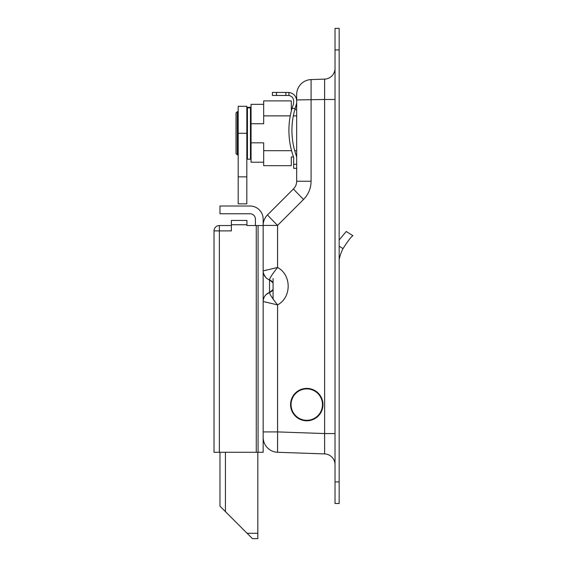 <?xml version="1.0" encoding="UTF-8"?>
<svg xmlns="http://www.w3.org/2000/svg" width="567" height="567" viewBox="0 0 567 567"><rect width="100%" height="100%" fill="white"/><g stroke="black" fill="none" stroke-linecap="round" stroke-linejoin="round"><path stroke-width="0.85" d="M246.928 224.752L246.928 220.435L231.379 220.435L231.379 224.752L246.928 224.752L246.928 225.531L256.256 225.531L256.256 452.275L219.372 452.275L219.372 230.889L231.379 230.889L231.379 224.752M231.379 225.531L219.372 225.531A5.358 5.358 0 0 0 214.021 230.889L214.021 452.275L219.372 452.275M335.033 464.706A10.794 10.794 0 0 0 324.615 453.912L277.575 452.268L277.575 431.912L263.166 431.912L263.166 452.275L256.256 452.275M255.419 225.531L255.419 219.16A5.401 5.401 0 0 0 250.019 213.759L219.975 213.759L219.975 206.012L250.04 206.012A13.126 13.126 0 0 1 263.166 219.138L263.166 225.531L256.256 225.531M258.07 225.531L258.07 452.275M335.033 68.331A10.794 10.794 0 0 1 324.615 79.118L324.615 99.473L335.033 99.473M335.033 433.557L324.615 433.557L324.615 453.912M324.615 79.118L311.085 79.593A14.926 14.926 0 0 0 296.683 94.512L296.683 181.242C296.633 184.204 295.577 186.749 293.522 188.882L267.539 214.858A14.926 0.369 45 0 0 277.575 225.411L303.551 199.435A14.926 0.369 -135 0 1 293.522 188.882M303.551 199.435C308.462 194.361 310.971 188.301 311.085 181.242L311.085 79.593A14.926 14.926 0 0 0 296.683 94.512M335.033 49.946L339.158 49.946L339.158 28.35L335.033 28.35L335.033 503.51L339.158 503.51L339.158 481.915L335.033 481.915M339.158 49.946L339.158 481.915M263.187 301.495L263.166 301.488A9.568 9.568 180 0 1 267.298 293.614L267.298 293.614A9.568 9.568 0 0 0 263.166 301.488L277.575 304.89C272.273 298.242 269.587 294.11 269.523 292.473L269.531 292.466A9.568 9.568 180 0 0 263.166 301.488L263.166 437.355A14.926 14.926 0 0 0 277.575 452.268A14.926 14.926 0 0 1 263.166 437.355M266.327 302.346L265.767 302.204M264.116 275.038L263.336 272.67A9.568 9.568 0 0 1 263.166 270.884L263.187 270.877M265.717 270.183L266.377 270.012M267.539 214.858A14.926 14.926 0 0 0 263.166 225.411L263.166 270.884A9.568 9.568 0 0 0 269.523 279.9C269.587 278.262 272.273 274.13 277.575 267.482L263.166 270.884A9.568 9.568 0 0 0 269.531 279.907L269.523 279.9M273.081 282.876A6.669 6.669 0 0 0 269.531 279.907L273.081 282.876A6.669 6.669 0 0 0 269.531 279.907L269.531 292.466A9.568 9.568 0 0 0 263.166 301.488A9.568 9.568 0 0 1 269.531 292.466A6.669 6.669 0 0 0 273.081 289.496L269.531 292.466A9.568 9.568 0 0 0 263.166 301.488A9.568 9.568 0 0 1 267.298 293.614A9.568 9.568 0 0 0 263.166 301.488L263.166 270.884A9.568 9.568 0 0 0 267.298 278.758M263.166 225.411L277.575 225.411L277.575 267.482C291.707 274.931 291.707 297.441 277.575 304.89L277.575 431.912L324.615 433.557L324.615 99.473L296.683 99.948M269.531 279.907A9.568 9.568 0 0 1 263.166 270.884A9.568 9.568 0 0 0 269.531 279.907M219.975 452.275L219.975 506.175L225.418 511.611L225.418 452.275M257.815 533.292L247.099 533.292L252.457 538.65L257.815 538.65L257.815 453.189A5.181 5.181 0 0 1 257.893 452.275A5.181 5.181 0 0 0 257.815 453.189M247.099 533.292L225.418 511.611M247.432 107.801L247.432 107.326L250.883 107.326L250.883 107.843L247.432 107.843L250.883 107.843M250.883 107.326L250.883 107.801M291.573 150.687L263.669 150.687L263.669 142.827L251.053 142.827L251.053 162.219L263.669 162.219M263.669 150.687L263.669 165.67L291.31 165.67L291.31 156.96L293.529 156.96A3.026 3.026 0 0 1 293.656 157.832A3.026 3.026 0 0 0 293.479 156.811A78.6 78.6 0 0 1 292.033 108.446L293.479 103.967L293.656 100.891C293.415 97.907 291.835 96.106 288.908 95.49L288.908 92.456L272.408 92.428L272.408 95.447L288.908 95.49M296.683 150.687L294.705 150.687M246.822 203.851L246.822 106.291L238.19 106.291L238.19 203.851L246.822 203.851M236.028 112.982L236.028 153.579L236.028 112.982L237.325 111.685L238.19 111.685M296.683 102.946L295.187 108.446L292.033 108.446L291.31 109.608L291.31 100.891L263.669 100.891L263.669 115.874L290.261 115.874M296.683 109.608L294.847 109.608L296.328 104.98M293.337 115.874L296.683 115.874M251.053 142.827L251.053 123.734L263.669 123.734L263.669 115.874M246.822 111.685L247.432 111.685M247.432 107.843L247.432 159.192L250.451 159.192L250.451 107.843M250.451 111.685L251.053 111.685M263.669 104.342L251.053 104.342L251.053 123.734M276.469 92.428L276.469 95.447M285.881 92.428L285.881 95.447M296.683 168.349L293.656 168.349L293.656 164.288L296.683 164.288M288.908 92.456C293.671 93.264 296.265 96.078 296.683 100.891M295.187 108.446A75.581 75.581 0 0 0 296.328 155.797A6.046 6.046 0 0 1 296.683 157.832M293.656 164.288L293.656 157.832M339.158 246.17L343 248.608C348.344 240.344 351.668 236.056 352.979 235.759C351.668 236.056 348.344 240.344 343 248.608A43.191 43.191 0 0 0 339.158 259.608M273.081 278.567L273.081 299.17M352.979 235.759L346.26 231.492L339.158 239.976M322.446 400.529A16.195 16.195 0 0 0 295.414 393.051A16.195 16.195 0 0 0 302.452 420.204A16.195 16.195 0 0 0 322.446 400.529M214.021 230.889L219.372 230.889L219.372 225.531M311.085 181.242L296.683 181.242M266.256 294.45L269.531 292.466A6.669 6.669 0 0 0 273.081 289.496M238.19 176.861L246.822 176.861M238.19 133.28L246.822 133.28M237.325 111.685L237.325 154.876L236.028 153.579M321.971 400.649A15.706 15.706 0 0 1 310.709 419.8A15.706 15.706 0 0 1 291.566 408.538A15.706 15.706 0 0 1 302.828 389.387A15.706 15.706 0 0 1 321.971 400.649M265.391 295.35L264.924 295.967M263.655 273.889L265.569 277.228M264.109 297.342L263.336 299.695M246.822 154.876L247.432 154.876M250.451 154.876L251.053 154.876M237.325 154.876L238.19 154.876"/></g></svg>
